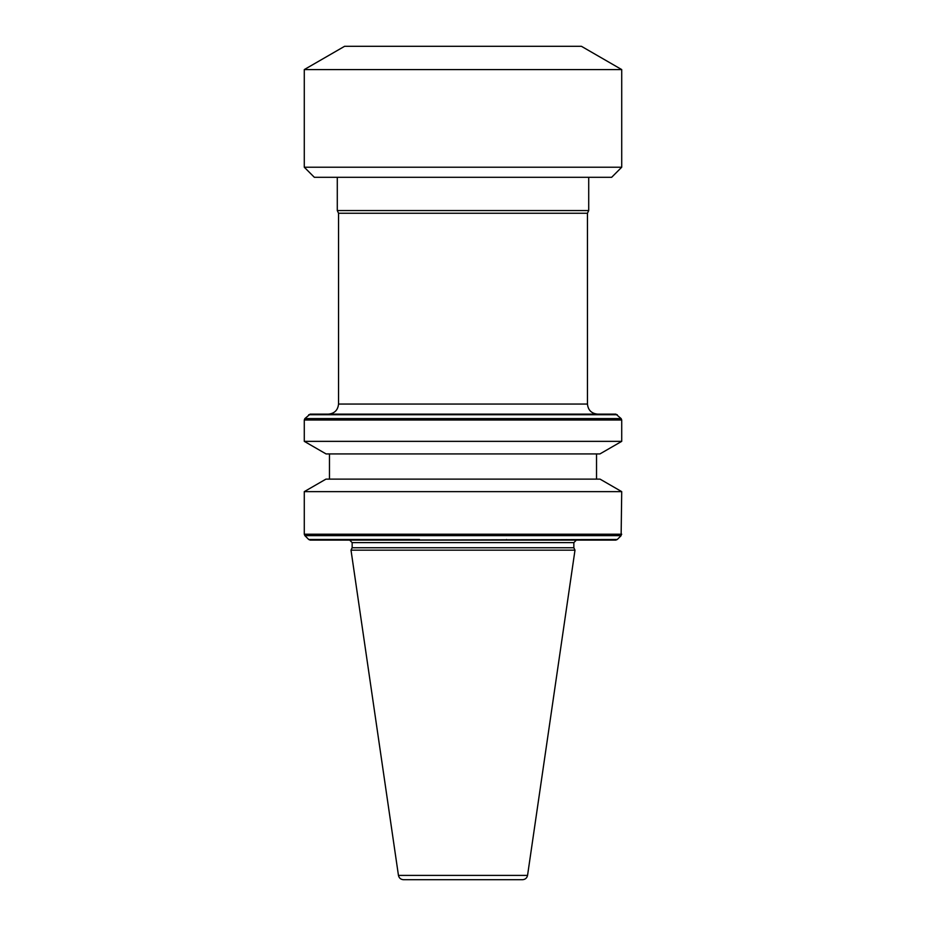 <?xml version="1.0" encoding="UTF-8"?>
<svg xmlns="http://www.w3.org/2000/svg" width="926" height="926" viewBox="0 0 926 926"><rect width="100%" height="100%" fill="white"/><g stroke="black" fill="none" stroke-linecap="round" stroke-linejoin="round"><path stroke-width="1.39" d="M621.716 491.637L600.048 479.124L325.952 479.124L304.284 491.637L621.716 491.637L621.126 535.645L304.874 535.645L304.284 534.221L621.716 534.221M352.146 542.613L352.146 547.741L573.854 547.741L573.854 542.613L352.146 542.613L349.634 540.09L418.911 540.09L310.152 540.09L418.911 540.09L419.501 539.499L308.728 539.499L304.874 535.645M352.146 547.741L351.012 550.171L574.988 550.171L573.854 547.741M527.554 875.394L398.446 875.394C399.06 878.045 400.715 879.48 403.423 879.7L522.577 879.7C525.285 879.48 526.94 878.045 527.554 875.394L574.988 550.171M398.446 875.394L351.012 550.171M329.471 453.925L329.471 479.124M596.529 453.925L596.529 479.124M326.068 453.925L599.932 453.925L621.716 441.355L304.284 441.355L326.068 453.925M304.284 69.577L344.588 46.3L581.412 46.3L621.716 69.577L304.284 69.577L304.284 167.224L621.716 167.224L621.716 69.577M621.716 167.224L611.646 177.306L314.354 177.306L304.284 167.224M588.716 177.306L588.716 210.561L337.284 210.561L337.284 177.306M588.716 210.561L587.454 213.258L338.546 213.258L337.284 210.561M581.667 414.13L597.536 414.13C591.459 413.482 588.091 410.125 587.454 404.049L338.546 404.049C337.909 410.125 334.541 413.482 328.464 414.13L310.152 414.13L304.874 418.575L304.284 419.999L621.716 419.999L621.716 441.355M310.152 414.13L615.848 414.13L621.126 418.575L621.716 419.999M373.745 414.13L378.202 414.13M409.361 414.13L421.261 414.13M485.872 414.13L498.582 414.13M547.798 414.13L552.255 414.13M615.848 414.13L328.464 414.13M418.911 540.09L576.366 540.09L507.089 540.09L506.499 539.499L507.089 540.09L615.848 540.09L617.272 539.499L379.324 540.09M573.854 542.613L576.366 540.09L615.848 540.09M308.728 414.721L617.272 414.721M621.126 418.575L304.874 418.575M587.454 213.258L587.454 404.049M338.546 213.258L338.546 404.049M304.284 419.999L304.284 441.355M308.728 539.499L310.152 540.09M304.284 491.637L304.284 534.221M617.272 539.499L621.126 535.645"/></g></svg>

